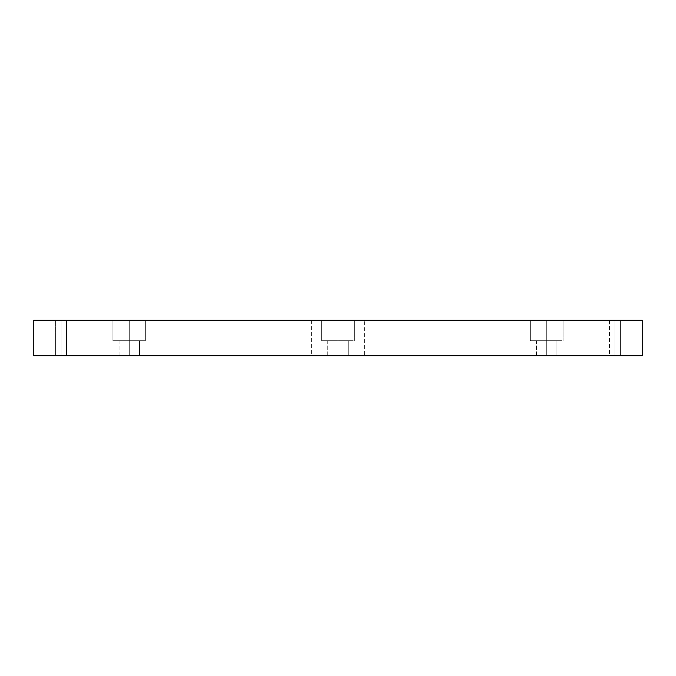 <?xml version="1.0" encoding="UTF-8"?>
<svg xmlns="http://www.w3.org/2000/svg" width="676" height="676" viewBox="0 0 676 676"><rect width="100%" height="100%" fill="white"/><g stroke="black" fill="none" stroke-linecap="round" stroke-linejoin="round"><path stroke-width="0.51" stroke-dasharray="3.38 2.54" d="M61.085 320.263L55.626 320.263L55.626 355.737L66.535 355.737L56.353 355.737L61.085 355.737L61.085 320.263L56.353 320.263L65.809 320.263L61.085 320.263L61.085 355.737L65.809 355.737L56.353 355.737L61.085 355.737L61.085 320.263L55.626 320.263L55.626 355.737L65.809 355.737L56.353 355.737L65.809 355.737L61.085 355.737L61.085 320.263L56.353 320.263L66.535 320.263L61.085 320.263M129.285 320.263L112.917 320.263L112.917 340.729L145.661 340.729L115.114 340.729L129.285 340.729L129.285 320.263L115.114 320.263L143.464 320.263L129.285 320.263L129.285 340.729L115.114 340.729L143.464 340.729L119.061 340.729L119.061 355.737L139.518 355.737L120.429 355.737L129.285 355.737L129.285 340.729L120.429 340.729L138.149 340.729L129.285 340.729L129.285 355.737L138.149 355.737L120.429 355.737L129.285 355.737L129.285 340.729L143.464 340.729L115.114 340.729L129.285 340.729L129.285 320.263L112.917 320.263L112.917 340.729L143.464 340.729L119.061 340.729L119.061 355.737L138.149 355.737L120.429 355.737L138.149 355.737L129.285 355.737L129.285 340.729L120.429 340.729L139.518 340.729L129.285 340.729L129.285 320.263L115.114 320.263L145.661 320.263L129.285 320.263M338 320.263L321.632 320.263L321.632 340.729L354.368 340.729L323.821 340.729L338 340.729L338 320.263L323.821 320.263L352.179 320.263L338 320.263L338 340.729L323.821 340.729L352.179 340.729L327.767 340.729L327.767 355.737L348.233 355.737L329.136 355.737L338 355.737L338 340.729L329.136 340.729L346.864 340.729L338 340.729L338 355.737L346.864 355.737L329.136 355.737L338 355.737L338 340.729L352.179 340.729L323.821 340.729L338 340.729L338 320.263L321.632 320.263L321.632 340.729L352.179 340.729L327.767 340.729L327.767 355.737L364.601 355.737L364.601 320.263L323.821 320.263L352.179 320.263L338 320.263L338 340.729L329.136 340.729L346.864 340.729L338 340.729L338 355.737L361.035 355.737L314.965 355.737L338 355.737L338 320.263L311.399 320.263L311.399 355.737L361.035 355.737L329.136 355.737L346.864 355.737L329.136 355.737L346.864 355.737L338 355.737L338 320.263L314.965 320.263L361.035 320.263L338 320.263M348.233 340.729L338 340.729L348.233 340.729L348.233 355.737L348.233 340.729M546.715 320.263L530.339 320.263L530.339 340.729L563.083 340.729L532.536 340.729L546.715 340.729L546.715 320.263L532.536 320.263L560.886 320.263L546.715 320.263L546.715 340.729L532.536 340.729L560.886 340.729L536.482 340.729L536.482 355.737L556.939 355.737L537.851 355.737L546.715 355.737L546.715 340.729L537.851 340.729L555.571 340.729L546.715 340.729L546.715 355.737L537.851 355.737L546.715 355.737L546.715 340.729L560.886 340.729L532.536 340.729L546.715 340.729L546.715 320.263L530.339 320.263L530.339 340.729L560.886 340.729L536.482 340.729L536.482 355.737L555.571 355.737L537.851 355.737L555.571 355.737L546.715 355.737L546.715 340.729L537.851 340.729L556.939 340.729L546.715 340.729L546.715 320.263L532.536 320.263L563.083 320.263L546.715 320.263M614.915 320.263L609.465 320.263L609.465 355.737L620.374 355.737L610.191 355.737L614.915 355.737L614.915 320.263L619.647 320.263L614.915 320.263L614.915 355.737L619.647 355.737L610.191 355.737L614.915 355.737L614.915 320.263L609.465 320.263L609.465 355.737L619.647 355.737L610.191 355.737L619.647 355.737L614.915 355.737L614.915 320.263L610.191 320.263L620.374 320.263L614.915 320.263M33.8 355.737L33.8 320.263L642.2 320.263L642.2 355.737L33.8 355.737L642.2 355.737L642.2 320.263L33.8 320.263L33.8 355.737M66.535 320.263L66.535 355.737L66.535 320.263M145.661 320.263L145.661 340.729L145.661 320.263M139.518 340.729L139.518 355.737L139.518 340.729M354.368 320.263L354.368 340.729L354.368 320.263M563.083 320.263L563.083 340.729L563.083 320.263M556.939 340.729L556.939 355.737L556.939 340.729M620.374 320.263L620.374 355.737L620.374 320.263"/><path stroke-width="1.01" d="M33.8 320.263L33.8 355.737L642.2 355.737L642.2 320.263L33.8 320.263L642.2 320.263L642.2 355.737L33.8 355.737L33.8 320.263"/></g></svg>
